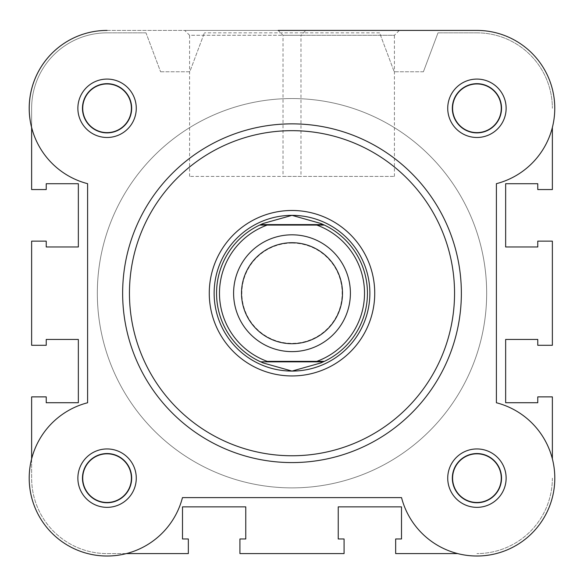 <?xml version="1.0" encoding="UTF-8"?>
<svg xmlns="http://www.w3.org/2000/svg" width="584" height="584" viewBox="0 0 584 584"><rect width="100%" height="100%" fill="white"/><g stroke="black" fill="none" stroke-linecap="round" stroke-linejoin="round"><path stroke-width="0.44" stroke-dasharray="2.92 2.19" d="M501.751 108.281A24.82 24.82 0 0 1 476.931 133.101A24.82 24.82 0 0 1 452.111 108.281A24.82 24.82 0 0 1 476.931 83.461A24.82 24.82 0 0 1 501.751 108.281A24.82 24.82 0 0 1 476.931 133.101A24.82 24.82 0 0 1 452.111 108.281A24.82 24.82 0 0 1 476.931 83.461A24.82 24.82 0 0 1 501.751 108.281M501.751 478.15A24.82 24.82 0 0 1 476.931 502.97A24.82 24.82 0 0 1 452.111 478.15A24.82 24.82 0 0 1 476.931 453.33A24.82 24.82 0 0 1 501.751 478.15A24.82 24.82 0 0 1 476.931 502.97A24.82 24.82 0 0 1 452.111 478.15A24.82 24.82 0 0 1 476.931 453.33A24.82 24.82 0 0 1 501.751 478.15M131.889 478.15A24.82 24.82 0 0 1 107.069 502.97A24.82 24.82 0 0 1 82.249 478.15A24.82 24.82 0 0 1 107.069 453.33A24.82 24.82 0 0 1 131.889 478.15A24.82 24.82 0 0 1 107.069 502.97A24.82 24.82 0 0 1 82.249 478.15A24.82 24.82 0 0 1 107.069 453.33A24.82 24.82 0 0 1 131.889 478.15M131.889 108.281A24.82 24.82 0 0 1 107.069 133.101A24.82 24.82 0 0 1 82.249 108.281A24.82 24.82 0 0 1 107.069 83.461A24.82 24.82 0 0 1 131.889 108.281A24.82 24.82 0 0 1 107.069 133.101A24.82 24.82 0 0 1 82.249 108.281A24.82 24.82 0 0 1 107.069 83.461A24.82 24.82 0 0 1 131.889 108.281M486.669 293.219A194.669 194.669 0 0 1 292 487.881A194.669 194.669 0 0 1 97.331 293.219A194.669 194.669 0 0 1 292 98.55A194.669 194.669 0 0 1 486.669 293.219A194.669 194.669 0 0 1 292 487.881A194.669 194.669 0 0 1 97.331 293.219A194.669 194.669 0 0 1 292 98.55A194.669 194.669 0 0 1 486.669 293.219A194.669 194.669 0 0 1 292 487.881A194.669 194.669 0 0 1 97.331 293.219A194.669 194.669 0 0 1 292 98.55A194.669 194.669 0 0 1 486.669 293.219A194.669 194.669 0 0 1 292 487.881A194.669 194.669 0 0 1 97.331 293.219A194.669 194.669 0 0 1 292 98.55A194.669 194.669 0 0 1 486.669 293.219A194.669 194.669 0 0 0 292 98.55A194.669 194.669 0 0 0 97.331 293.219A194.669 194.669 0 0 0 292 487.881A194.669 194.669 0 0 0 486.669 293.219A194.669 194.669 0 0 0 292 98.55A194.669 194.669 0 0 0 97.331 293.219A194.669 194.669 0 0 0 292 487.881A194.669 194.669 0 0 0 486.669 293.219M476.931 30.419A77.869 77.869 0 0 1 496.4 183.675L496.4 402.756L496.4 183.675A77.869 77.869 0 0 0 554.8 108.281A77.869 77.869 0 0 1 496.4 183.675L496.4 402.756A77.869 77.869 0 0 1 483.486 555.742A77.869 77.869 0 0 1 401.536 497.619L182.463 497.619L401.536 497.619A77.869 77.869 0 0 0 554.8 478.15A77.869 77.869 0 0 0 496.4 402.756A77.869 77.869 0 0 1 486.742 555.399A77.869 77.869 0 0 1 401.536 497.619L182.463 497.619A77.869 77.869 0 0 1 126.378 553.581L107.069 553.581A75.431 75.431 0 0 1 31.631 478.15L31.631 458.834A77.869 77.869 0 0 1 87.6 402.756L87.6 183.675A77.869 77.869 0 0 1 107.069 30.419L476.931 30.419A77.869 77.869 0 0 1 554.8 108.281A77.869 77.869 0 0 0 476.931 30.419L107.069 30.419A77.869 77.869 0 0 0 87.6 183.675L87.6 402.756L87.6 183.675A77.869 77.869 0 0 1 31.631 127.597L31.631 108.281A75.431 75.431 0 0 1 107.069 32.85A75.431 75.431 0 0 0 31.631 108.281L31.631 189.559L46.231 189.559L46.231 183.719L78.351 183.719L78.351 246.981L46.231 246.981L46.231 241.141L31.631 241.141L31.631 345.29L46.231 345.29L46.231 339.45L78.351 339.45L78.351 402.719L46.231 402.719L46.231 396.879L31.631 396.879L31.631 478.15A75.431 75.431 0 0 0 107.069 553.581L188.34 553.581L188.34 538.981L182.5 538.981L182.5 506.861L245.769 506.861L245.769 538.981L239.929 538.981L239.929 553.581L344.071 553.581L344.071 538.981L338.231 538.981L338.231 506.861L401.5 506.861L401.5 538.981L395.66 538.981L395.66 553.581L457.622 553.581M146 32.85L107.069 32.85L146 32.85L160.6 71.781L146 32.85M160.6 71.781L189.8 71.781L204.4 32.85L189.8 71.781L160.6 71.781M379.6 32.85L204.4 32.85L379.6 32.85L394.2 71.781L379.6 32.85M423.4 71.781L394.2 71.781L423.4 71.781L438 32.85L423.4 71.781M476.931 32.85L438 32.85L476.931 32.85A75.431 75.431 0 0 1 552.369 108.281A75.431 75.431 0 0 0 476.931 32.85M552.369 127.597L552.369 189.559L537.769 189.559L537.769 183.719L505.649 183.719L505.649 246.981L537.769 246.981L537.769 241.141L552.369 241.141L552.369 345.29L537.769 345.29L537.769 339.45L505.649 339.45L505.649 402.719L537.769 402.719L537.769 396.879L552.369 396.879L552.369 458.834M552.369 478.15A75.431 75.431 0 0 1 476.931 553.581A75.431 75.431 0 0 0 552.369 478.15M506.131 108.281A29.2 29.2 0 0 0 476.931 79.081A29.2 29.2 0 0 0 447.731 108.281A29.2 29.2 0 0 0 476.931 137.481A29.2 29.2 0 0 0 506.131 108.281M452.6 108.281A24.331 24.331 0 0 1 476.931 83.95A24.331 24.331 0 0 1 501.269 108.281A24.331 24.331 0 0 1 476.931 132.619A24.331 24.331 0 0 1 452.6 108.281A24.331 24.331 0 0 1 476.931 83.95A24.331 24.331 0 0 1 501.269 108.281A24.331 24.331 0 0 1 476.931 132.619A24.331 24.331 0 0 1 452.6 108.281A24.331 24.331 0 0 0 476.931 132.619A24.331 24.331 0 0 0 501.269 108.281A24.331 24.331 0 0 0 476.931 83.95A24.331 24.331 0 0 0 452.6 108.281M506.131 478.15A29.2 29.2 0 0 0 476.931 448.95A29.2 29.2 0 0 0 447.731 478.15A29.2 29.2 0 0 0 476.931 507.35A29.2 29.2 0 0 0 506.131 478.15M452.6 478.15A24.331 24.331 0 0 1 476.931 453.819A24.331 24.331 0 0 1 501.269 478.15A24.331 24.331 0 0 1 476.931 502.481A24.331 24.331 0 0 1 452.6 478.15A24.331 24.331 0 0 1 476.931 453.819A24.331 24.331 0 0 1 501.269 478.15A24.331 24.331 0 0 1 476.931 502.481A24.331 24.331 0 0 1 452.6 478.15A24.331 24.331 0 0 0 476.931 502.481A24.331 24.331 0 0 0 501.269 478.15A24.331 24.331 0 0 0 476.931 453.819A24.331 24.331 0 0 0 452.6 478.15M136.269 108.281A29.2 29.2 0 0 0 107.069 79.081A29.2 29.2 0 0 0 77.869 108.281A29.2 29.2 0 0 0 107.069 137.481A29.2 29.2 0 0 0 136.269 108.281M82.731 108.281A24.331 24.331 0 0 1 107.069 83.95A24.331 24.331 0 0 1 131.4 108.281A24.331 24.331 0 0 1 107.069 132.619A24.331 24.331 0 0 1 82.731 108.281A24.331 24.331 0 0 1 107.069 83.95A24.331 24.331 0 0 1 131.4 108.281A24.331 24.331 0 0 1 107.069 132.619A24.331 24.331 0 0 1 82.731 108.281A24.331 24.331 0 0 0 107.069 132.619A24.331 24.331 0 0 0 131.4 108.281A24.331 24.331 0 0 0 107.069 83.95A24.331 24.331 0 0 0 82.731 108.281M136.269 478.15A29.2 29.2 0 0 0 107.069 448.95A29.2 29.2 0 0 0 77.869 478.15A29.2 29.2 0 0 0 107.069 507.35A29.2 29.2 0 0 0 136.269 478.15M82.731 478.15A24.331 24.331 0 0 1 107.069 453.819A24.331 24.331 0 0 1 131.4 478.15A24.331 24.331 0 0 1 107.069 502.481A24.331 24.331 0 0 1 82.731 478.15A24.331 24.331 0 0 1 107.069 453.819A24.331 24.331 0 0 1 131.4 478.15A24.331 24.331 0 0 1 107.069 502.481A24.331 24.331 0 0 1 82.731 478.15A24.331 24.331 0 0 0 107.069 502.481A24.331 24.331 0 0 0 131.4 478.15A24.331 24.331 0 0 0 107.069 453.819A24.331 24.331 0 0 0 82.731 478.15M300.979 176.419L189.581 176.419L300.979 176.419L300.979 35.281L189.581 35.281L184.712 30.419L305.848 30.419L184.712 30.419M189.581 176.419L189.581 35.281L300.979 35.281L305.848 30.419M122.64 293.219A169.36 169.36 0 0 0 292 462.579A169.36 169.36 0 0 0 461.36 293.219A169.36 169.36 0 0 1 292 462.579A169.36 169.36 0 0 1 122.64 293.219A169.36 169.36 0 0 1 292 123.859A169.36 169.36 0 0 1 461.36 293.219A169.36 169.36 0 0 0 292 123.859A169.36 169.36 0 0 0 122.64 293.219A169.36 169.36 0 0 0 292 462.579A169.36 169.36 0 0 0 461.36 293.219A169.36 169.36 0 0 0 292 123.859A169.36 169.36 0 0 0 122.64 293.219A169.36 169.36 0 0 1 292 123.859A169.36 169.36 0 0 1 461.36 293.219M182.463 497.619A77.869 77.869 0 0 1 29.477 484.698A77.869 77.869 0 0 1 87.6 402.756A77.869 77.869 0 0 0 97.258 555.399A77.869 77.869 0 0 0 182.463 497.619M399.288 30.419L278.152 30.419L399.288 30.419L278.152 30.419L283.021 35.281L394.419 35.281L399.288 30.419M369.869 293.219A77.869 77.869 0 0 0 292 215.35A77.869 77.869 0 0 0 214.131 293.219A77.869 77.869 0 0 0 292 371.081A77.869 77.869 0 0 0 369.869 293.219A77.869 77.869 0 0 0 292 215.35A77.869 77.869 0 0 0 214.131 293.219A77.869 77.869 0 0 0 292 371.081A77.869 77.869 0 0 0 369.869 293.219M394.419 176.419L394.419 35.281L283.021 35.281L283.021 176.419L394.419 176.419L283.021 176.419M292 234.819A58.4 58.4 0 0 0 233.6 293.219A58.4 58.4 0 0 0 292 351.619A58.4 58.4 0 0 0 350.4 293.219A58.4 58.4 0 0 0 292 234.819A58.4 58.4 0 0 0 233.6 293.219A58.4 58.4 0 0 0 292 351.619A58.4 58.4 0 0 0 350.4 293.219A58.4 58.4 0 0 0 292 234.819M292 243.09A50.129 50.129 0 0 0 241.871 293.219A50.129 50.129 0 0 0 292 343.341A50.129 50.129 0 0 0 342.129 293.219A50.129 50.129 0 0 0 292 243.09M292 215.35A77.869 77.869 0 0 0 214.131 293.219A77.869 77.869 0 0 0 292 371.081A77.869 77.869 0 0 0 369.869 293.219A77.869 77.869 0 0 0 292 215.35M292 98.55A194.669 194.669 0 0 0 97.331 293.219A194.669 194.669 0 0 0 292 487.881A194.669 194.669 0 0 0 486.669 293.219A194.669 194.669 0 0 0 292 98.55A194.669 194.669 0 0 0 97.331 293.219A194.669 194.669 0 0 0 292 487.881A194.669 194.669 0 0 0 486.669 293.219A194.669 194.669 0 0 0 292 98.55M316.82 225.081L267.18 225.081M316.82 361.35L267.18 361.35M261.939 224.03A75.431 75.431 0 0 0 261.939 362.401M322.061 362.401A75.431 75.431 0 0 0 322.061 224.03M454.549 293.219A162.549 162.549 0 0 1 292 455.761A162.549 162.549 0 0 1 129.451 293.219A162.549 162.549 0 0 1 292 130.67A162.549 162.549 0 0 1 454.549 293.219"/><path stroke-width="0.88" d="M457.622 553.581L395.66 553.581L395.66 538.981L401.5 538.981L401.5 506.861L338.231 506.861L338.231 538.981L344.071 538.981L344.071 553.581L239.929 553.581L239.929 538.981L245.769 538.981L245.769 506.861L182.5 506.861L182.5 538.981L188.34 538.981L188.34 553.581L126.378 553.581A77.869 77.869 0 0 1 31.631 458.834L31.631 396.879L46.231 396.879L46.231 402.719L78.351 402.719L78.351 339.45L46.231 339.45L46.231 345.29L31.631 345.29L31.631 241.141L46.231 241.141L46.231 246.981L78.351 246.981L78.351 183.719L46.231 183.719L46.231 189.559L31.631 189.559L31.631 127.597A77.869 77.869 0 0 1 107.069 30.419A77.869 77.869 0 0 0 87.6 183.675L87.6 402.756A77.869 77.869 0 0 0 97.258 555.399A77.869 77.869 0 0 0 182.463 497.619L401.536 497.619A77.869 77.869 0 0 0 554.523 484.698A77.869 77.869 0 0 0 496.4 402.756L496.4 183.675A77.869 77.869 0 0 0 476.931 30.419L399.288 30.419M552.369 458.834L552.369 396.879L537.769 396.879L537.769 402.719L505.649 402.719L505.649 339.45L537.769 339.45L537.769 345.29L552.369 345.29L552.369 241.141L537.769 241.141L537.769 246.981L505.649 246.981L505.649 183.719L537.769 183.719L537.769 189.559L552.369 189.559L552.369 127.597M278.152 30.419L476.931 30.419M77.869 108.281A29.2 29.2 0 0 1 107.069 79.081A29.2 29.2 0 0 1 136.269 108.281A29.2 29.2 0 0 1 107.069 137.481A29.2 29.2 0 0 1 77.869 108.281M131.4 108.281A24.331 24.331 0 0 0 107.069 83.95A24.331 24.331 0 0 0 82.731 108.281A24.331 24.331 0 0 0 107.069 132.619A24.331 24.331 0 0 0 131.4 108.281M447.731 108.281A29.2 29.2 0 0 1 476.931 79.081A29.2 29.2 0 0 1 506.131 108.281A29.2 29.2 0 0 1 476.931 137.481A29.2 29.2 0 0 1 447.731 108.281M501.269 108.281A24.331 24.331 0 0 0 476.931 83.95A24.331 24.331 0 0 0 452.6 108.281A24.331 24.331 0 0 0 476.931 132.619A24.331 24.331 0 0 0 501.269 108.281M447.731 478.15A29.2 29.2 0 0 1 476.931 448.95A29.2 29.2 0 0 1 506.131 478.15A29.2 29.2 0 0 1 476.931 507.35A29.2 29.2 0 0 1 447.731 478.15M501.269 478.15A24.331 24.331 0 0 0 476.931 453.819A24.331 24.331 0 0 0 452.6 478.15A24.331 24.331 0 0 0 476.931 502.481A24.331 24.331 0 0 0 501.269 478.15M77.869 478.15A29.2 29.2 0 0 1 107.069 448.95A29.2 29.2 0 0 1 136.269 478.15A29.2 29.2 0 0 1 107.069 507.35A29.2 29.2 0 0 1 77.869 478.15M131.4 478.15A24.331 24.331 0 0 0 107.069 453.819A24.331 24.331 0 0 0 82.731 478.15A24.331 24.331 0 0 0 107.069 502.481A24.331 24.331 0 0 0 131.4 478.15M209.269 293.219A82.731 82.731 0 0 1 292 210.481A82.731 82.731 0 0 1 374.731 293.219A82.731 82.731 0 0 1 292 375.95A82.731 82.731 0 0 1 209.269 293.219M461.36 293.219A169.36 169.36 0 0 1 292 462.579A169.36 169.36 0 0 1 122.64 293.219A169.36 169.36 0 0 1 292 123.859A169.36 169.36 0 0 1 461.36 293.219M292 351.619A58.4 58.4 0 0 1 233.6 293.219A58.4 58.4 0 0 1 292 234.819A58.4 58.4 0 0 1 350.4 293.219A58.4 58.4 0 0 1 292 351.619M292 242.718A50.494 50.494 0 0 0 241.506 293.219A50.494 50.494 0 0 0 292 343.713A50.494 50.494 0 0 0 342.494 293.219A50.494 50.494 0 0 0 292 242.718M323.332 224.599L324.375 225.081L316.82 225.081L324.375 225.081A75.431 75.431 0 0 1 324.375 361.35L320.594 363.022L292 371.081A77.869 77.869 0 0 0 369.869 293.219A77.869 77.869 0 0 0 292 215.35A77.869 77.869 0 0 0 214.131 293.219A77.869 77.869 0 0 0 292 371.081L263.406 363.022L259.624 361.35A75.431 75.431 0 0 1 259.624 225.081L267.18 225.081L259.624 225.081L260.668 224.599L323.332 224.599L320.594 223.409L292 215.35L263.406 223.409L260.668 224.599M316.82 225.081L267.18 225.081A72.511 72.511 0 0 0 267.18 361.35L316.82 361.35A72.511 72.511 0 0 0 316.82 225.081M323.332 361.839L260.668 361.839M324.375 361.35L316.82 361.35L324.375 361.35M263.406 223.409A75.431 75.431 0 0 0 261.939 224.03M261.939 362.401A75.431 75.431 0 0 0 263.406 363.022M320.594 363.022A75.431 75.431 0 0 0 322.061 362.401M322.061 224.03A75.431 75.431 0 0 0 320.594 223.409M129.451 293.219A162.549 162.549 0 0 0 292 455.761A162.549 162.549 0 0 0 454.549 293.219A162.549 162.549 0 0 0 292 130.67A162.549 162.549 0 0 0 129.451 293.219"/></g></svg>
